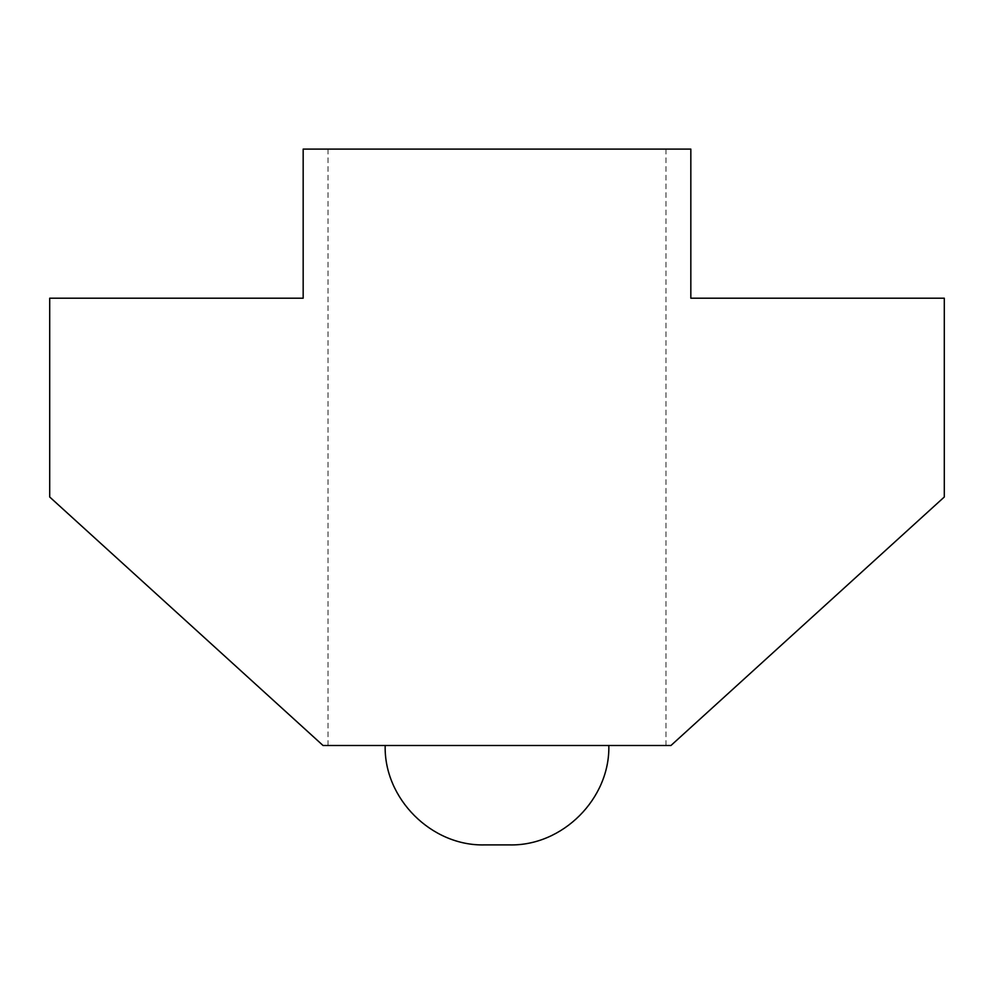 <?xml version="1.0" encoding="UTF-8"?>
<svg xmlns="http://www.w3.org/2000/svg" width="994" height="994" viewBox="0 0 994 994"><rect width="100%" height="100%" fill="white"/><g stroke="black" fill="none" stroke-linecap="round" stroke-linejoin="round"><path stroke-width="0.75" stroke-dasharray="4.97 3.73" d="M497 745.5L328.02 745.5L497 745.5M484.575 844.9L509.425 844.9M497 149.1L328.02 149.1L497 149.1M323.05 745.5L670.95 745.5L944.3 497L944.3 298.2L690.83 298.2L690.83 149.1L303.17 149.1L303.17 298.2L49.7 298.2L49.7 497L323.05 745.5M328.02 745.5L328.02 149.1M665.98 745.5L665.98 149.1"/><path stroke-width="1.49" d="M608.825 745.5C610.192 798.604 562.554 846.267 509.425 844.9L484.575 844.9C431.446 846.267 383.808 798.604 385.175 745.5M323.05 745.5L670.95 745.5L944.3 497L944.3 298.2L690.83 298.2L690.83 149.1L303.17 149.1L303.17 298.2L49.7 298.2L49.7 497L323.05 745.5"/></g></svg>
